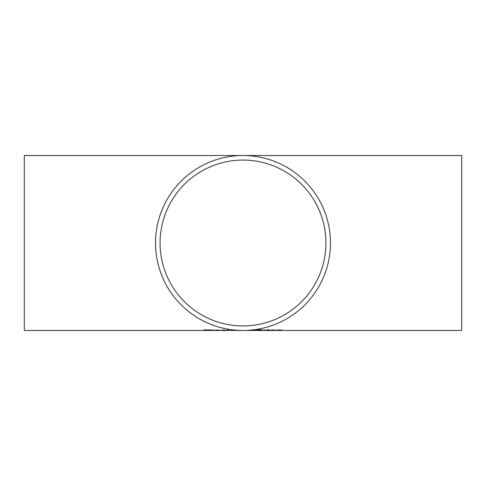 <?xml version="1.0" encoding="UTF-8"?>
<svg xmlns="http://www.w3.org/2000/svg" width="486" height="486" viewBox="0 0 486 486"><rect width="100%" height="100%" fill="white"/><g stroke="black" fill="none" stroke-linecap="round" stroke-linejoin="round"><path stroke-width="0.73" d="M269.232 329.715L267.974 329.715M269.232 329.86L267.974 329.86M267.166 329.988L264.791 330.085M267.112 330.103L264.791 329.988M264.791 330.17L263.685 330.437L263.685 329.988M209.053 329.945L204.721 329.988L209.393 330.322L203.44 330.419L208.178 330.182M208.178 330.334L205.517 330.115M205.517 330.219L204.071 330.152L204.071 329.83M204.721 329.842L204.199 329.812M204.071 330.152L209.053 329.775M218.651 330.219L215.183 330.219L218.651 330.012M215.183 330.28L219.727 330.237L215.183 330.037M211.665 329.988L213.7 329.988L211.665 330.079L213.7 330.401M213.7 330.437L209.818 329.988M210.56 330.079L209.818 330.079M224.982 330.219L221.513 330.219L224.982 330.012M221.513 330.28L226.057 330.237L221.513 330.037M261.711 330.413L256.681 330.437L256.681 329.727L261.298 329.769L262.203 329.964L260.976 330.152L262.616 330.31L261.711 330.176M257.847 330.085L256.681 330.085M261.359 329.775L260.994 329.794M257.847 330.201L261.401 330.316L257.847 330.201L260.994 329.982L257.847 329.727M228.305 330.085L227.199 330.085M227.199 330.437L227.199 329.672L228.305 329.672L228.305 330.437L227.199 330.437M269.153 329.988L269.153 330.437L268.047 330.437L268.047 329.988L269.153 329.988M269.153 330.085L268.047 329.988M275.866 330.425L270.319 330.273L273.357 329.964L275.987 330.28L271.443 330.037M271.443 330.28L275.866 330.371M271.978 330.109L274.906 330.219L271.978 330M236.889 330.267L235.096 330.122M241.372 330.462A87.48 87.48 0 0 1 240.272 330.437L233.28 330.328L234.872 330.103M233.717 329.988L234.896 330.14M236.038 330.201L236.56 330.243M239.89 330.425L239.27 330.401M235.455 330.176L238.158 330.365L235.455 330.152M281.151 330.437L279.912 330.073L277.105 330.437L277.105 329.988L280.203 329.964L282.257 330.201L281.151 330.437L281.151 330.085L282.044 330.085M278.211 330.085L277.105 329.988M252.866 329.842L250.272 330.176M248 330.334L251.657 330.194M249.676 330.225L249.002 330.273M251.821 330.037L252.866 330.194L251.821 330.401L246.183 330.419M254.962 329.672L254.518 329.721M254.864 329.672A87.48 87.48 0 0 1 155.52 243A87.48 87.48 0 0 1 239.033 155.611A87.48 87.48 0 0 1 330.122 235.078A87.48 87.48 0 0 1 254.864 329.672L254.925 329.721M254.925 330.073L254.129 329.769M24.3 330.48L24.3 155.52L461.7 155.52L461.7 330.48L24.3 330.48M243 325.93A82.93 82.93 0 0 1 160.07 243A82.93 82.93 0 0 1 243 160.07A82.93 82.93 0 0 1 325.93 243A82.93 82.93 0 0 1 243 325.93M251.821 330.401L251.821 330.049"/></g></svg>
